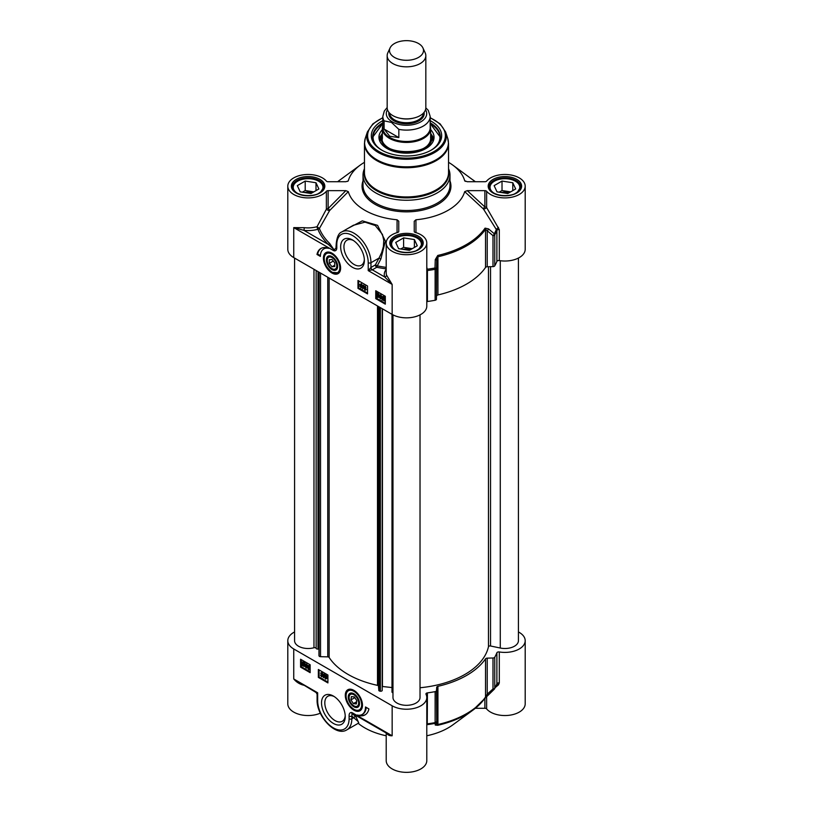 <?xml version="1.0" encoding="UTF-8"?>
<svg xmlns="http://www.w3.org/2000/svg" width="813" height="813" viewBox="0 0 813 813"><rect width="100%" height="100%" fill="white"/><g stroke="black" fill="none" stroke-linecap="round" stroke-linejoin="round"><path stroke-width="1.22" d="M382.384 686.487L391.988 687.554M319.001 655.39A1.545 0.894 0 0 0 318.97 655.583A1.545 0.894 0 0 0 319.001 655.776L319.082 655.979A1.545 0.894 0 0 0 320.525 656.68L327.751 656.863A1.545 0.894 180 0 1 329.133 657.443A82.631 47.703 0 0 0 377.496 685.359A1.545 0.894 180 0 1 378.492 686.162L378.807 690.339A1.545 0.894 0 0 0 380.017 691.162L380.372 691.213A1.545 0.894 0 0 0 382.212 690.532L382.384 308.777M294.57 258.077L294.57 640.695A13.526 7.815 0 0 0 313.97 647.737A1.545 0.894 180 0 1 316.145 648.347L316.155 648.368A1.545 0.894 0 0 0 318.005 649.048L318.757 648.957L318.757 272.04M420.026 687.757A82.631 47.703 0 0 0 488.471 646.711A1.545 0.894 180 0 1 490.534 645.989L500.28 648.032A13.526 7.815 0 0 0 518.43 640.695L518.43 258.046M392.974 314.865L392.974 697.503A13.526 7.815 0 0 0 406.5 705.318A13.526 7.815 0 0 0 420.026 697.503L420.026 314.865M392.029 691.792A1.545 0.894 0 0 0 391.988 691.985A1.545 0.894 0 0 0 392.974 692.808M382.445 308.808L382.445 686.335M390.067 47.947L387.821 52.804A19.329 11.158 0 0 0 387.171 55.67L387.171 107.723A19.329 11.158 0 0 0 392.831 115.609A19.329 11.158 0 0 0 413.898 118.027A19.329 11.158 0 0 0 425.829 107.723L425.829 55.67A19.329 11.158 0 0 0 425.179 52.804L422.933 47.947A17.012 9.817 0 0 0 406.5 40.65A17.012 9.817 0 0 0 390.067 47.947A17.012 9.817 0 0 0 394.478 57.418A17.012 9.817 0 0 0 414.996 58.973A17.012 9.817 0 0 0 422.933 47.947M398.837 129.369L398.837 137.58L389.762 136.279L384.102 129.064L384.102 120.863L391.47 122.407L398.837 129.369A23.679 13.669 0 0 0 430.179 116.432L428.288 110.375L425.829 107.865M398.837 137.58L384.102 129.064M387.171 107.55L384.315 111.035L382.821 116.432L382.821 127.804A23.679 13.669 0 0 0 389.762 137.468A23.679 13.669 0 0 0 415.565 140.425A23.679 13.669 0 0 0 430.179 127.804L430.179 116.432M382.821 125.71A24.156 13.953 0 0 0 382.344 128.484A24.156 13.953 0 0 0 389.417 138.342A24.156 13.953 0 0 0 415.748 141.371A24.156 13.953 0 0 0 430.656 128.484A24.156 13.953 0 0 0 430.179 125.71M387.171 55.67A19.329 11.158 0 0 0 392.831 63.566A19.329 11.158 0 0 0 413.898 65.985A19.329 11.158 0 0 0 425.829 55.67M332.019 269.631A7.978 4.604 -120 0 0 337.649 266.379A7.978 4.604 -120 0 0 332.019 256.613A7.978 4.604 -120 0 0 326.379 259.865A7.978 4.604 -120 0 0 332.019 269.631M332.222 268.768A7.368 4.258 -120 0 0 332.446 268.89A7.368 4.258 -120 0 0 337.649 266.125M332.232 256.745A7.368 4.258 -120 0 0 327.233 259.865A7.368 4.258 -120 0 0 327.233 260.119M332.446 268.89L332.019 268.646A6.768 3.902 60 0 1 327.233 260.363A6.768 3.902 60 0 1 332.019 257.599A6.768 3.902 60 0 1 336.795 265.881A6.768 3.902 60 0 1 332.019 268.646L332.446 268.89M326.765 252.772A11.595 6.697 60 0 1 326.897 252.691A11.595 6.697 60 0 1 329.367 252.152M340.19 270.902A11.595 6.697 60 0 1 338.493 272.772A11.595 6.697 60 0 1 338.36 272.853M332.019 266.766L329.285 263.371L329.285 259.723L332.019 259.479L334.753 262.884L334.753 266.522L332.019 266.766L334.753 265.19M329.285 263.371L333.279 261.054M382.11 150.324A33.821 19.532 180 0 1 372.679 136.797A33.821 19.532 180 0 1 382.821 122.844M430.179 122.844A33.821 19.532 180 0 1 440.321 136.797A33.821 19.532 180 0 1 430.89 150.324M430.179 123.505L440.321 137.184A33.821 19.532 0 0 0 430.28 123.698M382.72 123.698A33.821 19.532 0 0 0 372.679 137.194L382.821 123.505M361.307 286.115L360.759 286.41L361.307 287.355L361.866 287.07M361.45 287.304L360.901 287.589L360.352 286.643L360.901 286.349L361.307 287.355M361.307 284.113L360.616 284.509L361.318 285.729L361.998 285.333M361.592 285.566L360.911 285.963L360.21 284.743L360.901 284.357L361.318 285.729M359.773 284.499L361.307 283.727L360.189 284.265L361.307 283.727L362.435 285.576L361.785 286.206L362.293 287.304L360.911 287.995L359.773 284.499L360.901 283.961L362.029 285.82L361.368 286.44L361.887 287.538L360.911 287.995M362.293 287.304L361.318 287.751L362.293 287.304M359.915 286.389L360.423 285.891M360.322 286.156L360.83 285.658M362.557 288.991L363.543 285.485M363.95 285.251L363.208 285.292M365.576 287.832L364.905 286.674L364.204 287.091L365.169 288.361L364.356 288.971L364.915 289.906L365.952 289.885L364.925 290.312L363.757 286.847L364.915 286.278L365.576 287.832M364.905 286.674L364.204 287.091L365.169 288.361M365.322 286.44L364.61 286.857M365.576 288.127L365.128 288.757M365.057 288.717L364.356 288.971L365.941 289.316L365.332 289.672M365.464 288.473L364.773 288.737M365.941 289.316L366.368 289.641L364.925 290.312M366.368 289.641L365.332 290.078L366.368 289.641M363.929 288.706L364.397 288.178M364.336 288.473L364.803 287.944M363.757 286.847L365.322 286.034L365.992 288.015M364.173 286.603L365.322 286.034L364.173 286.603M383.858 296.989L382.689 297.893L382.893 298.991M382.476 299.235L382.283 298.127L383.451 297.223L384.214 297.995L382.476 299.235M382.649 297.131L383.451 297.223M382.669 299.621L384.407 298.371L384.62 299.489L383.441 300.404L382.669 299.621L384.437 300.343M384.427 298.422L383.086 299.377M381.998 300.099L382.303 296.633L385.118 297.873L384.6 301.003L382.415 299.865M382.527 296.552L383.848 296.532L384.895 297.558M385.108 297.924L385.311 298.452M385.311 300.424L384.783 300.851M380.677 297.101L380.128 297.385L380.687 298.33L381.236 298.056M380.83 298.29L380.271 298.574L379.722 297.629L380.271 297.334L380.687 298.33M380.677 295.099L379.986 295.495L380.697 296.704L381.378 296.308M380.962 296.552L380.281 296.948L379.58 295.729L380.271 295.343L380.697 296.704M379.143 295.485L380.687 294.702L379.559 295.251L380.687 294.702L381.805 296.562L381.155 297.182L381.673 298.29L380.281 298.971L379.143 295.485L380.271 294.946L381.399 296.796L380.748 297.426L381.256 298.523L380.281 298.971M381.673 298.29L380.687 298.737L381.673 298.29M379.285 297.375L379.793 296.877M378.309 295.82L377.628 297.04L376.947 295.038L377.628 293.808L378.309 295.82M378.035 293.574L377.354 294.794L378.502 296.786M377.628 297.436L376.51 294.784L377.628 293.412L378.736 296.064L377.628 297.436L378.502 297.355M377.161 293.259L378.807 294.032L379.153 295.83L378.035 297.202M377.344 293.087L378.035 293.178M358.665 280.881L358.665 287.975L367.547 293.107M376.429 291.135L376.429 298.239L385.311 303.371M375.748 290.739L385.311 296.267L385.311 304.153L375.748 298.635L375.748 290.739M375.748 298.635L376.429 298.239M357.984 280.485L367.547 286.003L367.547 293.899L357.984 288.371L357.984 280.485M357.984 288.371L358.665 287.975M316.979 254.449A20.488 11.829 60 0 1 320.881 248.493A20.488 11.829 60 0 1 328.747 248.361A16.433 9.482 -120 0 0 323.798 248.9A16.433 9.482 -120 0 0 320.393 256.42L316.979 254.449L317.659 254.052L320.413 255.638M321.226 248.311A20.488 11.829 -120 0 0 317.659 254.052M323.798 248.9L324.489 248.504A16.433 9.482 60 0 1 326.775 247.772M386.205 267.365A89.298 51.554 180 0 1 377.242 265.871A1.931 0.518 -78.7 0 1 376.744 267.284A90.802 52.428 0 0 0 386.205 268.849M304.326 227.691L303.971 230.364L328.32 244.418A1.931 1.362 134.3 0 0 329.621 243.382A89.298 51.554 180 0 1 319.387 228.483L329.611 210.567A1.931 0.864 44.6 0 0 328.117 208.565L328.117 190.659A1.931 1.118 0 0 0 326.369 191.289L326.369 209.205L317.06 226.685A20.295 11.717 180 0 1 304.326 227.691L293.747 227.62L303.971 230.364A22.225 12.835 0 0 0 317.913 229.266A1.931 1.535 158.7 0 0 319.387 228.483L317.06 226.685A1.931 0.701 -105.9 0 0 317.913 229.266A90.802 52.428 0 0 0 328.32 244.418L333.676 249.306L333.523 250.587A76.107 43.943 60 0 1 334.356 250.892C336.074 250.912 336.887 249.723 336.795 247.304L336.795 244.581A22.225 12.835 60 0 1 352.517 235.506A22.225 12.835 60 0 1 368.228 262.731A1.931 1.118 0 0 0 370.962 262.731L370.962 267.467L368.228 270.617L372.334 269.835L376.744 267.284A1.931 1.118 60 0 1 375.372 264.916L370.962 267.467A1.931 1.118 -120 0 0 372.334 269.835L384.661 276.948L392.151 284.428L386.561 275.16A1.931 1.555 -18.1 0 1 384.661 276.948A22.225 12.835 0 0 1 386.205 269.327M380.87 259.012L377.242 265.871L375.372 264.916L379.051 258.067L380.87 259.012L385.372 241.095L377.567 225.353L362.313 220.862L347.923 228.402M392.12 284.398L368.228 270.617L368.228 262.731M333.676 249.306L329.621 243.382M326.369 191.289A20.295 11.717 180 0 1 303.574 197.61A20.295 11.717 180 0 1 287.802 186.187L287.802 249.317A20.295 11.717 0 0 0 293.747 257.599L293.747 227.62L333.523 250.587L333.838 249.378A78.353 44.644 -120.6 0 1 334.519 249.642L334.814 249.052M326.369 209.205A1.931 0.549 -157.9 0 0 327.822 210.161A1.931 0.549 -157.9 0 0 329.611 210.567L348.31 191.634L345.84 190.659L328.117 208.565A1.931 1.118 0 0 0 326.369 209.205M364.458 168.718A43.485 25.112 0 0 0 363.015 175.141A43.485 25.112 0 0 0 375.748 192.894A43.485 25.112 0 0 0 423.146 198.342A43.485 25.112 0 0 0 449.985 175.141A43.485 25.112 0 0 0 448.542 168.718M415.961 232.64L415.931 219.784A58.953 34.034 0 0 0 464.69 191.634L483.44 209.002A1.931 0.62 157 0 0 485.229 208.585A1.931 0.62 157 0 0 486.631 207.579A1.931 1.118 -0 0 0 484.883 206.949A1.931 0.833 -47.2 0 0 483.44 209.002L496.885 230.425L496.885 261.4A1.931 1.118 180 0 1 499.304 260.577A20.295 11.717 0 0 0 525.198 249.317L525.198 186.187A20.295 11.717 180 0 1 509.426 197.61A20.295 11.717 180 0 1 486.631 191.289A1.931 1.118 0 0 0 484.883 190.659L484.883 206.949L467.251 190.659L464.69 191.634M467.251 190.659L484.883 190.659M465.371 181.37L464.69 180.74L467.251 181.726L484.883 181.726A1.931 1.118 0 0 0 486.631 181.096A20.295 11.717 180 0 1 509.426 174.765A20.295 11.717 180 0 1 525.198 186.187M448.542 162.326A58.953 34.034 0 0 1 452.811 165.13A58.953 34.034 0 0 1 464.69 180.74L464.914 181.075M364.458 162.326A58.953 34.034 0 0 0 360.189 165.13A58.953 34.034 0 0 0 348.31 180.74L347.629 181.37M287.802 186.187A20.295 11.717 180 0 1 303.574 174.765A20.295 11.717 180 0 1 326.369 181.096A1.931 1.118 0 0 0 328.117 181.726L345.749 181.726L348.086 181.075M328.117 190.659L345.84 190.659M348.31 191.634A58.953 34.034 0 0 0 397.079 219.784L397.049 232.63M398.766 221.217L398.766 231.451L398.766 221.217L397.079 219.784M415.931 219.784L414.234 221.268L414.234 231.451A1.931 1.118 0 0 0 415.321 232.447A20.295 11.717 180 0 1 426.795 243.006A20.295 11.717 180 0 1 406.5 254.723A20.295 11.717 180 0 1 386.205 243.006A20.295 11.717 180 0 1 397.679 232.447A1.931 1.118 0 0 0 398.766 231.451M499.304 260.577L499.304 229.612L486.631 207.579L486.631 191.289M426.795 301.653A1.931 1.118 180 0 1 427.425 301.501A92.773 53.567 0 0 0 435.128 300.261A1.931 1.118 0 0 0 436.469 299.255L436.469 268.28L434.985 267.995L435.128 269.296A1.931 1.118 -0 0 0 436.469 268.28L436.713 259.936L437.933 256.756A85.04 49.095 0 0 0 485.524 229.276L487.231 230.77A1.931 0.864 130.1 0 0 488.522 228.9L494.294 233.748A1.931 0.864 130.4 0 1 492.993 235.648A1.931 1.118 0 0 0 494.751 234.876A1.931 1.504 -150.7 0 0 494.294 233.748A92.296 53.282 180 0 0 496.438 229.286L498.46 227.376M488.522 228.9L485.076 228.138A84.562 48.821 180 0 1 437.76 255.455L435.27 259.642L434.985 267.995A92.296 53.282 180 0 1 427.252 269.225L426.795 267.274M436.469 299.255L436.713 259.936L435.27 259.642M427.425 301.501L427.425 270.526L426.795 269.316M436.713 295.922A1.931 1.118 180 0 1 437.933 294.936A85.04 49.095 0 0 0 485.524 267.467A1.931 1.118 180 0 1 487.231 266.766L492.993 266.613A1.931 1.118 0 0 0 494.751 265.841A92.773 53.567 0 0 0 496.885 261.4M334.356 250.892A1.931 1.291 -69.2 0 1 334.519 249.642L335.932 248.27L336.236 243.788A1.931 1.118 180 0 0 336.795 244.581M336.795 247.304A1.931 1.118 180 0 1 336.236 246.512M353.228 225.343L364.986 222.152L375.26 225.526L382.456 234.439L383.756 240.323L383.411 246.441L381.724 252.416L379.051 258.067L370.962 262.731A24.156 13.953 -120 0 0 360.423 238.412A24.156 13.953 -120 0 0 341.806 231.939C338.777 232.985 336.928 236.929 336.236 243.788M293.747 257.599L392.151 314.418A20.295 11.717 0 0 0 414.264 316.958A20.295 11.717 0 0 0 426.795 306.125L426.795 243.006M352.517 267.345A16.768 9.685 -120 0 0 364.366 260.495A16.768 9.685 -120 0 0 352.517 239.967A16.768 9.685 -120 0 0 340.657 246.806A16.768 9.685 -120 0 0 352.517 267.345M332.019 273.046A12.154 7.022 -120 0 0 340.047 271.298A12.154 7.022 -120 0 0 338.096 259.611A12.154 7.022 -120 0 0 328.95 252.081A12.154 7.022 -120 0 0 323.564 260.048A12.154 7.022 -120 0 0 332.019 273.046M382.821 120.67A35.172 20.305 0 0 0 381.622 150.049A35.172 20.305 0 0 0 431.378 150.049A35.172 20.305 0 0 0 430.179 120.67M364.336 259.499A14.451 8.343 60 0 1 361.379 265.221A14.451 8.343 60 0 1 354.153 264.51A14.451 8.343 60 0 1 344.712 251.776A14.451 8.343 60 0 1 346.927 240.201A14.451 8.343 60 0 1 353.37 240.496M382.344 129.633A27.54 15.904 0 0 0 378.96 137.59A27.54 15.904 0 0 0 400.128 152.742A27.54 15.904 0 0 0 430.829 144.714A27.54 15.904 0 0 0 434.04 137.59A27.54 15.904 0 0 0 430.656 129.633M382.344 133.322A25.518 14.725 0 0 0 381.348 135.598A25.518 14.725 0 0 0 406.5 152.783A25.518 14.725 0 0 0 431.652 135.598A25.518 14.725 0 0 0 430.656 133.322M318.117 193.646A14.878 8.597 0 0 0 318.625 181.218A14.878 8.597 0 0 0 297.578 181.218A14.878 8.597 0 0 0 297.578 193.372A14.878 8.597 0 0 0 298.076 193.646M310.983 193.514L300.21 191.848L297.314 185.628L305.21 181.075L315.993 182.742L318.879 188.962L310.983 193.514M323.422 188.951A15.467 8.923 0 0 0 323.564 187.773A15.467 8.923 0 0 0 319.031 181.451A15.467 8.923 0 0 0 318.818 181.34M297.375 181.34A15.467 8.923 0 0 0 297.162 181.451A15.467 8.923 0 0 0 292.639 187.773A15.467 8.923 0 0 0 292.771 188.951M312.294 192.762A8.1 4.675 0 0 0 304.641 192.539M313.828 191.878L305.21 190.537L302.365 192.183M305.21 181.075L305.21 190.537M315.993 182.742L315.993 190.628M416.52 250.455A14.878 8.597 0 0 0 417.028 238.036A14.878 8.597 0 0 0 395.972 238.036A14.878 8.597 0 0 0 395.972 250.18A14.878 8.597 0 0 0 396.48 250.465M409.386 250.333L398.614 248.666L395.718 242.437L403.614 237.884L414.386 239.55L417.282 245.77L409.386 250.333M421.825 245.76A15.467 8.923 0 0 0 421.967 244.581A15.467 8.923 0 0 0 417.435 238.27A15.467 8.923 0 0 0 417.221 238.148M395.779 238.148A15.467 8.923 0 0 0 395.565 238.27A15.467 8.923 0 0 0 391.033 244.581A15.467 8.923 0 0 0 391.175 245.76M410.687 249.581A8.1 4.675 0 0 0 403.045 249.347M412.232 248.687L403.614 247.355L400.768 248.991M403.614 237.884L403.614 247.355M414.386 239.55L414.386 247.447M514.924 193.646A14.878 8.597 0 0 0 515.422 181.218A14.878 8.597 0 0 0 494.375 181.218A14.878 8.597 0 0 0 494.375 193.372A14.878 8.597 0 0 0 494.883 193.646M507.79 193.514L497.007 191.848L494.121 185.628L502.017 181.075L512.79 182.742L515.686 188.962L507.79 193.514M520.229 188.951A15.467 8.923 0 0 0 520.361 187.773A15.467 8.923 0 0 0 515.838 181.451A15.467 8.923 0 0 0 515.625 181.34M494.182 181.34A15.467 8.923 0 0 0 493.969 181.451A15.467 8.923 0 0 0 489.436 187.773A15.467 8.923 0 0 0 489.578 188.951M509.09 192.762A8.1 4.675 0 0 0 501.448 192.539M510.635 191.878L502.017 190.537L499.172 192.183M502.017 181.075L502.017 190.537M512.79 182.742L512.79 190.628M359.143 700.958A7.978 4.604 -120 0 0 353.879 693.763A7.978 4.604 -120 0 0 348.32 698.133A7.978 4.604 -120 0 0 354.346 707.025A7.978 4.604 -120 0 0 359.519 703.519A7.978 4.604 -120 0 0 359.143 700.958M354.102 693.885A7.368 4.258 -120 0 0 349.102 697.015A7.368 4.258 -120 0 0 349.102 697.269M354.092 705.908A7.368 4.258 -120 0 0 354.305 706.04A7.368 4.258 -120 0 0 359.519 703.265M362.059 708.042A11.595 6.697 60 0 1 360.362 709.922A11.595 6.697 60 0 1 360.23 709.993M348.635 689.912A11.595 6.697 60 0 1 348.767 689.831A11.595 6.697 60 0 1 351.236 689.302M354.366 696.954L356.826 700.654L356.338 703.977L353.391 703.591L350.942 699.881L351.429 696.558L354.366 696.954M350.942 699.881L354.824 697.635M353.391 703.591L356.673 701.69M358.34 700.857A6.768 3.902 60 0 1 353.879 705.796A6.768 3.902 60 0 1 349.102 697.503A6.768 3.902 60 0 1 353.005 694.332A6.768 3.902 60 0 1 358.34 700.857M325.952 675.247L325.403 675.532L325.952 676.487L326.501 676.203M325.403 675.532L326.094 676.436L325.546 676.731L324.987 675.766L325.546 675.491M325.942 676.883L325.261 677.28L325.952 678.489L326.643 678.093M325.261 677.28L326.237 678.327L325.546 678.723L324.854 677.514L325.535 677.117M324.56 675.542L325.535 675.085L326.531 676.69L326.023 677.188L326.663 678.57L325.546 679.119L324.417 677.259L325.068 676.64L324.56 675.542L325.942 674.851L326.938 676.457L326.43 676.955L327.08 678.337L325.546 679.119M324.966 675.298L325.942 674.851L324.966 675.298M324.417 677.259L325.068 676.64M324.824 677.026L325.485 676.406M323.889 674.089L323.239 677.788L324.224 674.282M324.641 674.048L323.239 677.788M320.871 675.247L321.531 676.406L322.243 675.989L321.277 674.719L322.08 674.109L321.521 673.164L320.485 673.194L321.521 672.768L322.68 676.233L321.531 676.802L320.444 675.064L321.277 675.003L321.948 676.172L322.649 675.745M322.497 673.875L321.318 674.323M320.485 673.194L321.928 672.534L322.924 674.129L322.456 674.658L323.096 675.999L321.531 676.802M320.901 672.961L321.928 672.534L320.901 672.961M321.277 675.003L320.444 675.064M303.96 663.845L304.164 664.953L302.995 665.847L302.233 665.085L303.96 663.845M303.981 663.896L302.639 664.851L303.971 665.776M303.767 663.459L302.03 664.699L301.826 663.581L303.005 662.676L303.767 663.459M303.412 662.432L301.877 664.17M302.284 663.936L302.446 664.465M302.172 662.575L303.005 662.676M304.438 662.981L304.143 666.447L301.328 665.207L301.847 662.077L304.052 663.256L304.855 662.737L304.672 663.337M305.088 663.103L304.265 663.632M304.672 663.398L305.038 664.973L304.326 666.284M302.07 661.995L303.412 661.985L304.458 663.022M306.582 664.272L306.023 664.546L306.582 665.501L307.131 665.217M306.023 664.546L306.725 665.451L306.176 665.745L305.617 664.79L306.176 664.506M306.572 665.898L305.891 666.294L306.582 667.503L307.273 667.107M305.891 666.294L306.867 667.351L306.176 667.737L305.475 666.528L306.155 666.132M305.18 664.556L306.166 664.109L307.151 665.705L306.653 666.203L307.294 667.595L306.176 668.134L305.048 666.274L305.698 665.654L305.18 664.556L306.572 663.865L307.568 665.471L307.06 665.969L307.71 667.351L306.176 668.134M305.597 664.323L306.572 663.865L305.597 664.323M305.048 666.274L305.698 665.654M305.454 666.04L306.105 665.42M308.767 665.817L309.377 669.089M308.137 667.26L308.818 666.03L309.499 668.042L308.818 669.272L308.544 667.026M309.225 665.4L309.936 668.296L308.818 669.668L308.046 668.814L307.7 667.006L308.818 665.634L308.127 665.542L309.225 665.4L310.149 666.63M310.149 669.272L308.818 669.668M319.031 669.892L319.031 676.995L327.913 682.117M301.267 659.628L301.267 666.731L310.149 671.863M300.576 667.127L300.576 659.241L310.149 664.76L310.149 672.656L300.576 667.127L301.267 666.731M318.35 677.392L318.35 669.495L327.913 675.024L327.913 682.91L318.35 677.392L319.031 676.995M368.919 708.946A20.488 11.829 60 0 1 365.017 714.901A20.488 11.829 60 0 1 357.151 715.034A16.433 9.482 -120 0 0 362.1 714.495A16.433 9.482 -120 0 0 365.494 706.975L368.919 708.946M359.813 715.227A20.488 11.829 -120 0 0 365.352 714.688M366.165 707.361A16.433 9.482 60 0 1 362.781 714.099L362.1 714.495M317.1 694.221L317.659 692.778L316.135 692.544L317.1 694.221L317.1 699.871C316.521 716.131 335.657 737.025 346.826 729.871A24.156 13.953 -120 0 0 351.836 718.814L351.999 713.397A78.353 45.823 -119.4 0 0 352.69 713.651L353.625 714.19M316.135 692.544L293.747 678.967C296.542 682.32 300.068 684.444 304.326 685.349M387.557 733.783L352.842 713.723A1.931 1.484 -51.3 0 0 352.69 713.651L352.375 712.808L392.151 735.775L387.516 733.753M352.842 713.723L352.375 712.808A76.107 43.943 60 0 1 351.541 712.503A1.931 1.291 110.8 0 0 351.999 713.397L352.293 713.641A14311.788 7495.83 -80.5 0 0 356.003 716.812L358.767 722.899M426.795 725.135L427.252 724.627A92.296 53.282 0 0 0 434.985 723.387A1.931 1.89 -8.3 0 0 436.469 721.598A1.931 1.118 180 0 1 435.128 722.615L435.27 725.074L437.76 725.287A84.562 48.821 0 0 0 472.932 710.125L452.811 724.881A58.953 34.034 180 0 1 426.795 735.775M386.205 733.001L386.205 760.633A20.295 11.717 0 0 0 406.5 772.35A20.295 11.717 0 0 0 426.795 760.633L426.795 697.503A20.295 11.717 180 0 1 414.264 708.336A20.295 11.717 180 0 1 392.151 705.796L293.747 648.977A20.295 11.717 180 0 1 287.802 640.695A20.295 11.717 180 0 1 294.57 631.965M386.205 735.775A58.953 34.034 180 0 1 358.177 723.316M287.802 640.695L287.802 703.824A20.295 11.717 0 0 0 299.042 714.312A20.295 11.717 0 0 0 320.322 713.174M484.883 698.326L484.883 708.286A1.931 1.118 180 0 1 486.631 708.916A20.295 11.717 0 0 0 509.426 715.247A20.295 11.717 0 0 0 525.198 703.824L525.198 640.695A20.295 11.717 180 0 1 499.304 651.955A1.931 1.118 0 0 0 496.885 652.778A92.773 53.567 180 0 1 494.751 657.229A1.931 1.118 180 0 1 492.993 657.991L487.231 658.144A1.931 1.118 0 0 0 485.524 658.845A85.04 49.095 180 0 1 437.933 686.314A1.931 1.118 0 0 0 436.713 687.31L436.469 690.633A1.931 1.118 180 0 1 435.128 691.639A92.773 53.567 180 0 1 427.425 692.879A1.931 1.118 0 0 0 425.931 693.967A1.931 1.118 0 0 0 426.002 694.272A20.295 11.717 180 0 1 426.795 697.503M484.883 708.286L475.331 708.286M426.795 724.739A1.931 1.829 39.8 0 1 427.252 724.627L427.425 692.879M435.27 725.074A1.931 1.89 -8.6 0 0 436.713 723.296L436.469 690.633M492.993 657.991L492.993 688.967A1.931 0.772 48 0 0 494.202 689.292A1.931 0.772 48 0 0 494.294 689.15A1.931 1.504 -150.7 0 0 494.751 688.194A1.931 1.118 180 0 1 492.993 688.967L487.231 694.129L485.524 697.026A85.04 49.095 180 0 1 437.933 724.505L436.713 723.296L436.713 687.31M487.231 658.144L487.231 694.129A1.931 0.762 48.3 0 0 488.44 694.454A1.931 0.762 48.3 0 0 488.522 694.332L485.076 697.961A1.931 1.463 -145.4 0 0 485.32 697.717A1.931 1.463 -145.4 0 0 485.32 697.706A1.931 1.463 -145.4 0 0 485.524 697.026L485.524 658.845M485.076 697.961A84.562 48.821 0 0 1 472.932 710.125L494.202 689.282A1.931 0.772 48 0 0 494.202 689.282A1.931 1.931 0 0 0 494.589 688.794L496.794 684.211M496.885 652.778L496.885 683.743A1.931 1.118 180 0 1 499.304 682.93L499.304 651.955M495.259 687.554L498.46 684.851A1.931 1.169 51.8 0 0 496.743 684.333M498.46 684.851L499.304 682.93M386.561 732.828C387.445 734.891 389.315 735.877 392.151 735.775L392.151 705.796M351.541 712.503C349.824 712.483 349.011 713.672 349.102 716.09A1.931 1.118 0 0 0 351.836 716.09A13661.764 7887.655 120 0 0 353.736 717.706A1.931 1.565 130.4 0 1 356.003 716.812M349.102 716.09L349.102 718.814A1.931 1.118 0 0 0 351.836 718.814L353.736 717.706L357.994 721.385L358.645 723.052L346.826 729.871M345.21 715.582A14.451 8.343 60 0 1 342.243 721.304A14.451 8.343 60 0 1 327.802 712.96A14.451 8.343 60 0 1 327.802 696.284A14.451 8.343 60 0 1 334.234 696.578M333.381 696.05L333.381 696.05A16.768 9.685 -120 0 0 321.521 702.889A16.768 9.685 -120 0 0 333.381 723.428A16.768 9.685 -120 0 0 345.24 716.588A16.768 9.685 -120 0 0 333.381 696.05L333.381 696.05M353.879 690.349A12.154 7.022 -120 0 0 350.82 689.231A12.154 7.022 -120 0 0 347.801 703.773A12.154 7.022 -120 0 0 361.907 708.448A12.154 7.022 -120 0 0 353.879 690.349M518.43 631.965A20.295 11.717 180 0 1 525.198 640.695M382.212 308.676L382.212 690.532M380.372 307.609L380.372 691.213M380.017 307.405L380.017 691.162M378.807 306.714L378.807 690.339M378.492 306.531L378.492 686.162M377.496 305.952L377.496 685.359M329.133 278.026L329.133 657.443M327.751 277.233L327.751 656.863M320.525 273.056L320.525 656.68M319.082 272.223L319.082 655.979M319.001 272.182L319.001 655.776M318.005 271.603L318.005 649.048M316.155 270.536L316.155 648.368L316.145 270.536M313.97 269.276L313.97 647.737M500.28 260.729L500.28 648.032M490.534 266.674L490.534 645.989M488.471 266.735L488.471 646.711M399.762 118.18A16.91 9.766 0 0 0 413.238 118.18M423.41 113.129A16.91 9.766 180 0 1 412.841 122.011A16.91 9.766 180 0 1 394.539 119.867A16.91 9.766 180 0 1 389.59 113.129M388.939 112.387A17.683 10.213 0 0 0 393.99 120.812A17.683 10.213 0 0 0 414.224 122.783A17.683 10.213 0 0 0 424.061 112.387M425.524 109.684A20.193 11.656 180 0 1 417.293 123.454A20.193 11.656 180 0 1 392.222 121.838A20.193 11.656 180 0 1 387.476 109.684M382.821 116.432A23.679 13.669 0 0 0 384.102 120.863M332.426 272.355A11.595 6.697 -120 0 0 338.218 272.934A11.595 6.697 -120 0 0 340.606 268.209M331.907 253.138A11.595 6.697 -120 0 0 326.623 252.843C323.371 255.861 321.033 262.924 332.131 272.385L338.493 272.772M332.019 272.121A11.016 6.362 -120 0 0 338.757 262.518A11.016 6.362 -120 0 0 325.271 254.733A11.016 6.362 -120 0 0 332.019 272.121M292.345 186.98A15.752 9.095 180 0 1 308.097 177.884A15.752 9.095 180 0 1 323.848 186.98L320.505 192.285C318.117 194.856 306.471 197.905 296.755 192.966C293.808 191.157 292.334 189.165 292.345 186.98M390.748 243.788A15.752 9.095 180 0 1 406.5 234.693A15.752 9.095 180 0 1 422.252 243.788L418.908 249.093C416.52 251.674 404.874 254.713 395.159 249.784C392.212 247.965 390.738 245.973 390.748 243.788M489.152 186.98A15.752 9.095 180 0 1 504.903 177.884A15.752 9.095 180 0 1 520.655 186.98L517.312 192.285C514.924 194.856 503.277 197.905 493.562 192.966C490.615 191.157 489.141 189.165 489.152 186.98M364.458 170.76A42.296 24.42 0 0 0 376.592 190.73A42.296 24.42 0 0 0 424.823 195.466A42.296 24.42 0 0 0 448.542 170.76M448.542 143.464L448.542 172.671A42.042 24.268 180 0 1 422.587 195.09A42.042 24.268 180 0 1 376.775 189.836A42.042 24.268 180 0 1 364.458 172.671L364.458 143.464A42.042 24.268 0 0 0 376.775 160.628A42.042 24.268 0 0 0 422.587 165.893A42.042 24.268 0 0 0 448.542 143.464L447.648 138.068A41.91 24.197 0 0 1 426.144 164.023A41.91 24.197 0 0 1 376.866 159.755A41.91 24.197 0 0 1 365.352 138.068L367.405 131.919A39.817 22.988 0 0 0 378.35 152.529A39.817 22.988 0 0 0 425.169 156.574A39.817 22.988 0 0 0 445.595 131.919L440.128 123.871L430.179 117.621M394.681 249.825A16.717 9.654 0 0 0 422.648 245.506A16.717 9.654 0 0 0 402.171 233.677A16.717 9.654 0 0 0 394.681 249.825M493.085 193.016A16.717 9.654 0 0 0 521.052 188.687A16.717 9.654 0 0 0 500.574 176.868A16.717 9.654 0 0 0 493.085 193.016M363.015 180.872A44.451 25.67 0 0 0 375.067 204.337A44.451 25.67 0 0 0 427.699 208.748A44.451 25.67 0 0 0 449.985 180.872M296.278 193.016A16.717 9.654 0 0 0 324.245 188.687A16.717 9.654 0 0 0 303.767 176.868A16.717 9.654 0 0 0 296.278 193.016M449.985 175.141L449.985 185.405A43.485 25.112 180 0 1 423.146 208.595A43.485 25.112 180 0 1 375.748 203.159A43.485 25.112 180 0 1 363.015 185.405L363.015 175.141M337.669 181.726A84.562 48.821 180 0 1 340.068 179.886L337.669 181.726M472.932 179.886A84.562 48.821 180 0 1 475.331 181.726L452.811 165.13M499.304 229.612A1.931 1.118 0 0 0 496.885 230.425A92.773 53.567 0 0 1 494.751 234.876L494.751 265.841M485.524 267.467L485.524 229.276A1.931 1.463 -145.4 0 0 485.076 228.138M437.76 255.455A1.931 0.579 77.1 0 1 437.933 256.756L437.933 294.936M435.128 300.261L435.128 269.296A92.773 53.567 0 0 1 427.425 270.526A1.931 1.118 0 0 0 426.795 270.688M487.231 266.766L487.231 230.77L492.993 235.648L492.993 266.613M386.561 275.16A20.295 11.717 180 0 1 386.205 272.985L386.205 243.006M392.151 314.418L392.151 284.428M382.821 117.885A38.882 22.449 0 0 0 379.01 151.564A38.882 22.449 0 0 0 435.727 150.496A38.882 22.449 0 0 0 430.179 117.885M382.344 134.978A24.736 14.288 0 0 0 406.5 152.336A24.736 14.288 0 0 0 430.656 134.978M427.851 145.141A24.166 13.953 0 0 0 430.656 138.281M436.154 146.188A33.435 19.309 0 0 0 430.179 123.637M382.821 123.637A33.435 19.309 0 0 0 376.846 146.188M433.756 139.562A27.398 15.823 0 0 0 431.195 134.358M381.805 134.358A27.398 15.823 0 0 0 379.244 139.562M432.943 141.726A26.453 15.274 0 0 0 432.577 138.738L431.652 135.598M381.348 135.598L380.423 138.738A26.453 15.274 0 0 0 380.057 141.726M360.362 709.922L360.088 710.074A11.595 6.697 -120 0 0 362.476 705.349M353.777 690.288A11.595 6.697 -120 0 0 348.492 689.993C346.623 690.816 345.81 693.215 346.033 697.168C346.013 704.566 357.314 713.885 360.088 710.074M346.196 697.32A11.016 6.362 -120 0 0 358.838 710.074A11.016 6.362 -120 0 0 356.602 693.418A11.016 6.362 -120 0 0 346.196 697.32M349.102 718.814A22.225 12.835 60 0 1 333.381 727.889A22.225 12.835 60 0 1 317.659 700.664L317.659 692.778L293.747 678.967L293.747 648.977M317.659 700.664A1.931 1.118 180 0 1 317.1 699.871M426.795 724.007A1.931 1.118 180 0 1 427.425 723.844A92.773 53.567 180 0 0 435.128 722.615L435.128 691.639M437.933 686.314L437.933 724.505A1.931 0.579 77.1 0 1 437.76 725.287M496.885 683.743A92.773 53.567 180 0 1 494.751 688.194L494.751 657.229M486.631 708.916L486.631 696.192M318.97 655.583L318.97 272.162M391.988 691.985L391.988 314.326M430.656 138.911L430.656 128.484M382.344 138.911L382.344 128.484M360.189 165.13L340.068 179.886M341.806 231.939L353.625 225.12M382.821 117.621L372.872 123.871L367.405 131.919M445.595 131.919L447.648 138.068M364.458 143.464L365.352 138.068M382.466 137.143C377.344 156.411 435.656 156.411 430.534 137.143M323.564 188.606L323.564 187.773M292.639 188.606L292.639 187.773M421.967 245.424L421.967 244.581M391.033 245.424L391.033 244.581M520.361 188.606L520.361 187.773M489.436 188.606L489.436 187.773"/></g></svg>
